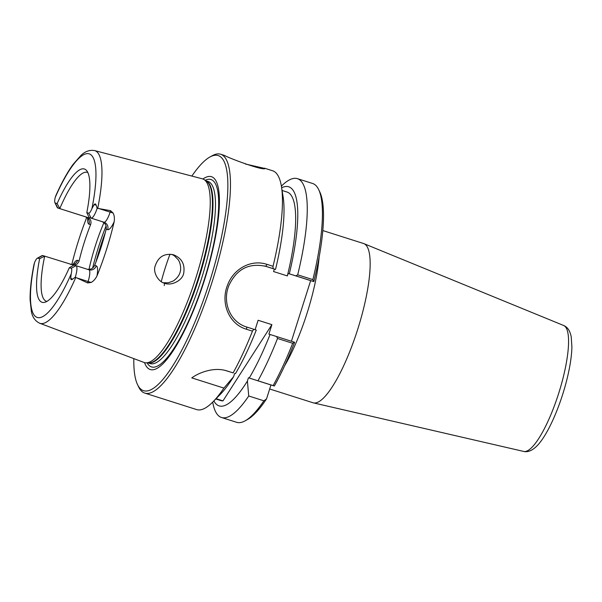 <?xml version="1.0" encoding="UTF-8"?>
<svg xmlns="http://www.w3.org/2000/svg" width="602" height="602" viewBox="0 0 602 602"><rect width="100%" height="100%" fill="white"/><g stroke="black" fill="none" stroke-linecap="round" stroke-linejoin="round"><path stroke-width="0.9" d="M363.57 243.524A83.535 20.348 107.6 0 1 363.631 243.539A83.535 20.348 107.6 0 1 364.007 243.682A83.535 20.348 107.6 0 1 357.708 329.317A83.535 20.348 107.6 0 1 313.379 402.866A83.535 20.348 107.6 0 1 312.995 402.761L269.673 388.982M245.172 420.806L247.475 419.519A123.32 30.04 -72.4 0 0 266.52 398.93L263.894 400.812A125.306 30.521 107.6 0 1 245.172 420.806A125.306 30.521 107.6 0 1 236.646 422.311L221.491 417.487A125.306 30.521 107.6 0 1 212.709 402.106M313.808 281.578L313.853 281.593A123.32 30.04 -72.4 0 0 319.828 192.015L318.691 189.638A125.306 30.521 107.6 0 1 312.867 279.629L297.712 274.813L295.845 275.866L313.808 281.578L312.867 279.629M313.853 281.593L310.655 280.622L291.421 341.251M292.677 343.283A125.306 30.521 107.6 0 1 273.135 385.596L274.369 385.995A123.32 30.04 -72.4 0 0 294.611 342.26L276.604 336.533L277.522 338.467L292.677 343.283L294.566 342.245M274.369 385.995L270.953 384.956L266.52 398.93M255.113 329.715L258.107 320.264L271.893 324.651L222.973 400.879L216.065 398.682M215.779 398.976L220.791 400.563A109.391 26.646 -72.4 0 0 222.973 400.879M213.868 400.924A114.952 28.001 -72.4 0 0 247.399 381.051L248.43 377.793L249.228 378.033A114.952 28.001 -72.4 0 0 270.065 334.486L268.891 334.125L271.893 324.651M191.865 176.07A123.32 30.04 107.6 0 1 209.857 157.039A123.32 30.04 107.6 0 1 218.157 155.534A123.32 30.04 107.6 0 1 204.597 296.809A123.32 30.04 107.6 0 1 137.504 384.543L138.641 386.92A125.306 30.521 -72.4 0 0 144.728 393.076L196.651 409.586A125.306 30.521 -72.4 0 0 213.093 401.722L220.392 394.265A114.952 28.001 -72.4 0 0 233.614 376.664L223.906 388.094L191.79 377.883C199.337 372.39 214.35 366.671 227.172 370.975L233.14 372.879A125.306 30.521 -72.4 0 0 252.449 331.16L253.818 329.286L246.828 327.067C230.062 322.19 222.01 302.046 228.918 285.453C236.669 268.974 249.055 262.623 266.076 266.4L273.067 268.62L273.03 266.295L267.062 264.398C251.26 259.041 233.704 268.635 227.639 284.866C220.257 302.618 228.768 324.117 246.489 329.264L252.449 331.16M213.093 401.722A125.306 30.521 -72.4 0 0 223.906 388.094M281.39 186.138A125.306 30.521 107.6 0 1 297.448 178.666L312.604 183.482A125.306 30.521 107.6 0 1 318.691 189.638M297.448 178.666A125.306 30.521 107.6 0 1 297.712 274.813M263.894 400.812L248.739 395.996A125.306 30.521 107.6 0 1 221.491 417.487M276.604 336.533L270.065 334.486M76.717 277.876L88.103 281.503L87.651 282.94L75.792 277.447A90.593 22.071 -72.4 0 1 39.687 323.236L144.036 362.457A96.35 23.47 -72.4 0 0 145.887 362.825A96.35 23.47 -72.4 0 0 195.883 277.853A96.35 23.47 -72.4 0 0 204.153 179.607A96.35 23.47 -72.4 0 0 202.648 178.899A96.35 23.47 -72.4 0 0 202.438 178.839L94.597 150.575C89.645 149.763 85.123 151.358 81.014 155.369L73.151 164.293C67.356 172.262 61.592 182.692 55.866 195.575L55.218 197.464A7.48 1.821 -72.4 0 0 54.91 202.648A7.48 1.821 -72.4 0 0 55.279 203.017L57.122 203.581L59.786 208.593A67.627 16.472 107.6 0 1 87.343 172.368A67.627 16.472 107.6 0 1 87.388 172.383A67.627 16.472 107.6 0 1 87.854 172.563M97.163 208.284A11.453 2.792 107.6 0 1 91.113 218.127L103.98 222.221L89.088 217.51L86.801 212.604L88.637 213.168A7.48 1.821 -72.4 0 0 91.91 208.631L94.01 204.785C94.935 203.574 95.635 203.634 96.102 204.981L97.163 208.284L110.572 210.67L110.113 212.115A11.453 2.792 107.6 0 1 103.98 222.221A5.967 5.787 -73.1 0 1 107.69 229.663A17.42 4.244 -72.4 0 0 114.154 221.769C114.673 218.413 114.335 215.516 113.131 213.07L110.572 210.67M114.154 221.769A91.564 22.304 107.6 0 1 96.975 275.927A17.42 4.244 -72.4 0 0 96.215 265.836L94.664 265.362A67.627 16.472 -72.4 0 0 106.14 229.189L107.69 229.663M87.651 282.94L91.12 282.458C93.46 281.202 95.409 279.027 96.975 275.927M71.788 264.534A92.362 22.5 107.6 0 1 86.726 217.457M164.233 285.566L164.639 283.271C158.8 282.15 152.547 272.563 155.263 265.73C158.364 256.738 164.444 253.088 173.511 254.789C181.541 258.025 184.972 263.962 183.798 272.608C182.888 280.728 171.254 285.958 164.835 283.331L164.639 283.271M163.262 282.752L168.274 282.782L173.241 281.014C180.254 276.16 182.293 269.734 179.358 261.727L178.23 259.733L174.309 255.745L171.886 254.398M224.516 155.466L224.606 155.497C228.414 157.927 263.172 170.938 265.053 168.507L245.383 164.007M273.03 266.295A125.306 30.521 -72.4 0 0 281.48 186.68A125.306 30.521 -72.4 0 0 272.608 170.765A125.306 30.521 -72.4 0 0 272.518 170.735M144.728 393.076A125.306 30.521 -72.4 0 0 211.799 282.91A125.306 30.521 -72.4 0 0 220.686 154.247A125.306 30.521 -72.4 0 0 220.595 154.225A125.306 30.521 -72.4 0 0 212.16 155.752L209.857 157.039M265.715 266.287L267.062 264.398M273.067 268.62L275.52 269.433A114.952 28.001 -72.4 0 0 283.136 196.989L281.48 186.68M275.52 269.433L264.549 265.956M137.504 384.543A123.32 30.04 107.6 0 1 133.81 358.611M202.942 178.997A101.121 24.629 107.6 0 1 211.445 176.687A101.121 24.629 107.6 0 1 199.405 295.123A101.121 24.629 107.6 0 1 144.54 362.622M270.953 384.956L248.43 377.793M248.739 395.996L247.399 381.051M249.228 378.033L273.135 385.596M86.801 212.604A69.922 17.037 -72.4 0 0 86.537 170.479A69.922 17.037 -72.4 0 0 57.122 203.581M87.711 218.443A17.42 4.244 -72.4 0 0 89.043 224.192L90.593 224.666C91.662 221.25 90.586 218.819 87.358 217.367L57.754 207.976A11.453 2.792 107.6 0 1 57.747 207.976A11.453 2.792 107.6 0 1 57.19 207.412L54.91 202.648M46.881 301.391A67.627 16.472 107.6 0 1 46.399 301.271A67.627 16.472 107.6 0 1 44.698 256.143L39.634 258.709A69.922 17.037 -72.4 0 0 44.601 302.339A69.922 17.037 -72.4 0 0 69.313 267.739L74.001 265.061L76.033 265.678A11.453 2.792 107.6 0 1 76.04 265.678A11.453 2.792 107.6 0 1 75.318 277.146L72.549 279.238C71.39 280.073 70.78 279.727 70.72 278.199L71.217 273.85A7.48 1.821 -72.4 0 0 71.149 268.296L69.313 267.739M101.956 221.604C105.282 223.086 106.682 225.615 106.14 229.189M94.664 265.362C93.047 268.597 90.443 269.862 86.869 269.154M73.805 265.173L42.674 255.526L37.791 258.153A7.48 1.821 -72.4 0 0 37.286 258.243A7.48 1.821 -72.4 0 0 34.525 262.69L33.96 264.617C31.266 278.244 29.972 289.923 30.1 299.653L31.364 311.475C32.403 317.126 35.172 321.039 39.687 323.236M74.317 265.158L77.184 263.992L78.839 261.712L79.118 260.839L77.568 260.365A5.967 5.787 -73.1 0 1 70.78 264.436M90.593 224.666A67.627 16.472 -72.4 0 0 79.118 260.839M103.905 222.672A67.627 16.472 -72.4 0 0 89.006 269.41M75.792 277.447L75.318 277.146M170.005 254.187A67.627 16.472 -72.4 0 0 161.238 281.661M39.634 258.709L37.791 258.153M88.637 213.168L91.113 218.127L89.088 217.51M37.286 258.243L41.899 255.669A11.453 2.792 107.6 0 1 42.674 255.526M233.14 372.879L225.464 370.493M234.645 373.406L233.614 376.664M277.522 338.467A125.306 30.521 107.6 0 1 257.972 380.773M235.442 373.654A114.952 28.001 -72.4 0 0 256.279 330.099L253.818 329.286M274.346 269.071L273.564 271.547L287.35 275.927A109.391 26.646 -72.4 0 0 287.101 192.068L282.09 190.473M287.35 275.927L288.132 273.458L289.314 273.82A114.952 28.001 -72.4 0 0 281.661 187.779M289.314 273.82L295.845 275.866M310.655 280.622L288.132 273.458M284.58 365.85A83.535 20.348 -72.4 0 0 319.12 257.257M523.657 451.425C527.645 452.38 531.875 450.747 536.337 446.518C547.587 435.856 560.801 405.334 567.49 377.085C570.222 365.565 571.689 355.534 571.9 346.985L571.223 336.857C570.049 330.844 567.535 327.059 563.698 325.509A66.077 16.096 107.6 0 1 558.716 393.249A66.077 16.096 107.6 0 1 523.657 451.425L313.379 402.866M97.727 208.307A90.593 22.071 -72.4 0 0 94.8 150.635A90.593 22.071 -72.4 0 0 94.597 150.575M264.474 168.176L263.887 168.545M246.489 329.264L246.828 327.067M266.076 266.4L265.354 266.182M89.043 224.192A5.967 5.787 106.9 0 0 85.334 216.75L57.754 207.976L55.279 203.017M55.218 197.464A85.83 20.904 107.6 0 1 89.171 153.849A85.83 20.904 107.6 0 1 91.91 208.631M96.215 265.836A5.967 5.787 -73.1 0 1 88.968 269.794A5.967 5.787 -73.1 0 1 88.915 269.771A11.453 2.792 107.6 0 1 88.908 269.771L76.048 265.685L71.149 268.296M71.217 273.85A85.83 20.904 107.6 0 1 37.264 317.472A85.83 20.904 107.6 0 1 34.525 262.69M72.549 279.238L70.72 278.199M76.04 265.678L88.908 269.771A11.453 2.792 107.6 0 1 88.103 281.503L91.12 282.458M96.102 204.981L94.01 204.785M106.057 225.946A78.365 19.091 -72.4 0 0 92.648 268.033M95.853 262.329A79.562 19.377 107.6 0 1 105.26 232.741M113.131 213.07L98.728 208.488M77.568 260.365A17.42 4.244 -72.4 0 0 73.188 264.301M87.358 217.367L85.334 216.75A11.453 2.792 107.6 0 1 85.326 216.75A11.453 2.792 107.6 0 1 85.311 216.743M145.887 362.825L148.559 362.923A95.635 23.297 -72.4 0 0 198.178 278.583A95.635 23.297 -72.4 0 0 206.396 181.067L204.153 179.607M148.16 362.908A95.552 23.275 -72.4 0 0 198.735 278.756A95.552 23.275 -72.4 0 0 206.065 180.856M148.047 362.908L150.094 363.555A95.552 23.275 -72.4 0 0 201.234 279.554A95.552 23.275 -72.4 0 0 208.014 181.443A95.552 23.275 -72.4 0 0 207.946 181.42M147.121 362.871A98.269 23.937 -72.4 0 0 200.617 290.766A98.269 23.937 -72.4 0 0 210.956 179.524A98.269 23.937 -72.4 0 0 205.192 180.284M322.838 230.566L363.631 243.539M563.698 325.509L364.007 243.682M220.686 154.247L224.606 155.497M264.587 168.214L272.608 170.765M70.314 264.316C73.015 264.474 74.272 264.308 74.099 263.827L73.692 264.293M57.747 207.976L85.326 216.75C87.343 217.894 88.291 218.767 88.185 219.354L88.118 218.722M208.014 181.443L205.967 180.788"/></g></svg>
